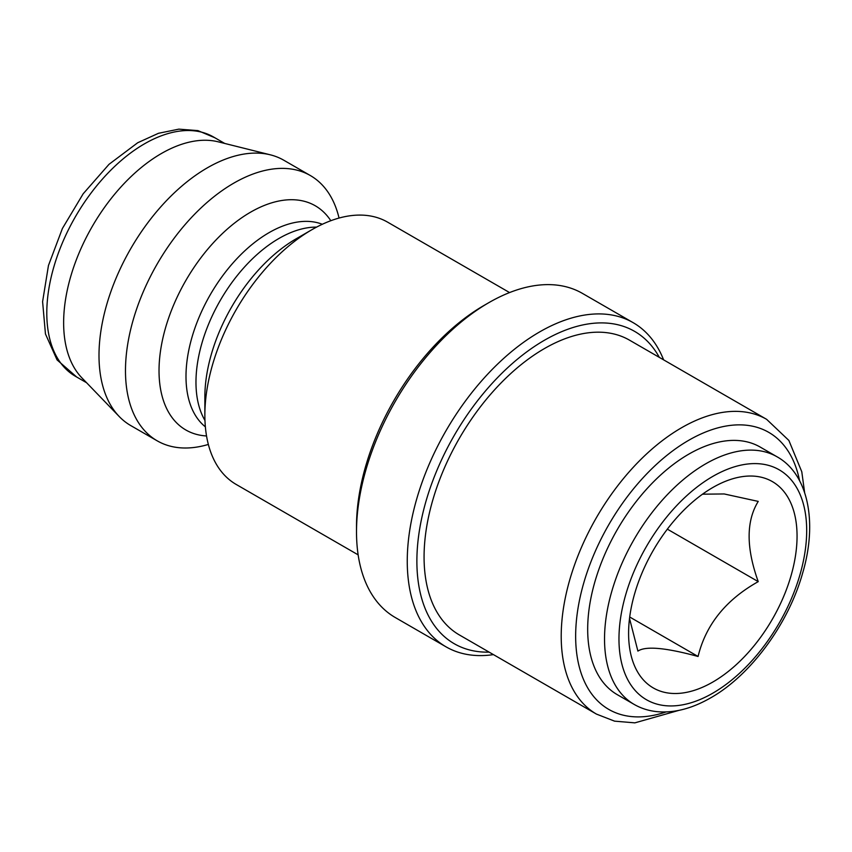 <?xml version="1.0" encoding="UTF-8"?>
<svg xmlns="http://www.w3.org/2000/svg" width="852" height="852" viewBox="0 0 852 852"><rect width="100%" height="100%" fill="white"/><g stroke="black" fill="none" stroke-linecap="round" stroke-linejoin="round"><path stroke-width="1.28" d="M224.715 143.445L213.543 137.002A138.141 79.758 120 0 0 144.467 143.839A138.141 79.758 120 0 0 54.23 265.579A138.141 79.758 120 0 0 75.402 376.275L86.563 382.718M339.053 218.059A153.158 88.427 120 0 0 310.362 175.555L283.876 160.272A153.158 88.427 120 0 0 270.35 154.83L218.187 141.815A138.141 79.758 120 0 0 161.316 153.562A138.141 79.758 120 0 0 74.433 264.972A138.141 79.758 120 0 0 81.898 377.883L119.248 416.553A153.158 88.427 120 0 0 130.718 425.553L157.205 440.835A153.158 88.427 120 0 0 208.357 444.435M270.35 154.83A153.158 88.427 120 0 0 207.302 167.855A153.158 88.427 120 0 0 110.973 291.363A153.158 88.427 120 0 0 119.248 416.553M310.362 175.555A153.158 88.427 120 0 0 233.778 183.148A153.158 88.427 120 0 0 133.721 318.105A153.158 88.427 120 0 0 157.205 440.835M322.333 224.268A117.427 67.798 120 0 0 269.019 232.671A117.427 67.798 120 0 0 193.787 331.428A117.427 67.798 120 0 0 205.375 426.852M316.593 227.111A117.427 67.798 120 0 0 278.998 238.432A117.427 67.798 120 0 0 204.97 420.462M204.863 415.148L204.863 397.053A129.28 74.635 120 0 1 296.283 238.73A129.28 74.635 120 0 0 296.283 238.73L311.938 229.678A151.432 87.426 120 0 0 204.863 415.148A151.432 87.426 120 0 0 236.228 484.468L358.149 554.854M663.612 359.853A187.152 108.055 120 0 0 633.164 322.674L582.417 293.386A187.152 108.055 120 0 0 488.846 302.652L484.032 305.431A180.347 104.125 120 0 0 356.509 526.302L356.509 531.861A187.152 108.055 120 0 0 395.275 617.53L446.011 646.828A187.152 108.055 120 0 0 493.436 654.613M484.032 305.431L488.846 302.652A187.152 108.055 120 0 0 356.509 531.861M633.164 322.674A187.152 108.055 120 0 0 539.582 331.95A187.152 108.055 120 0 0 417.331 496.865A187.152 108.055 120 0 0 446.011 646.828M659.331 357.382A180.347 104.125 120 0 0 544.396 340.278A180.347 104.125 120 0 0 420.068 526.6A180.347 104.125 120 0 0 489.154 652.142M804.618 492.509L801.785 471.763L788.867 440.441L766.63 419.333L629.49 340.15A170.176 98.257 120 0 0 544.396 348.585A170.176 98.257 120 0 0 433.231 498.548A170.176 98.257 120 0 0 459.313 634.91L596.453 714.093L614.58 721.154L634.857 722.858L678.82 710.398M777.077 456.81L760.24 447.087A142.944 82.527 120 0 0 688.767 454.159A142.944 82.527 120 0 0 595.378 580.127A142.944 82.527 120 0 0 617.295 694.678L634.133 704.402C641.151 708.438 648.883 710.866 657.329 711.686C674.262 713.167 692.058 708.544 710.706 697.831C750.665 675.285 788.302 624.101 802.552 573.396C817.867 522.031 808.101 474.085 777.077 456.81A142.944 82.527 120 0 0 705.605 463.882A142.944 82.527 120 0 0 612.226 589.85A142.944 82.527 120 0 0 634.133 704.402M629.521 618.435L637.903 651.098C645.646 645.869 665.7 647.658 698.065 656.477C705.818 624.74 725.872 599.787 758.237 581.628C746.096 547.868 746.096 521.126 758.237 501.402L724.179 493.958L702.527 494.181M712.826 682.037A119.12 68.778 120 0 0 797.057 536.142A119.12 68.778 120 0 0 712.826 487.504A119.12 68.778 120 0 0 628.595 633.398A119.12 68.778 120 0 0 712.826 682.037M509.571 292.566L387.66 222.18A151.432 87.426 120 0 0 311.938 229.678L296.283 238.73M629.703 617.008L698.065 656.477M667.35 529.156L758.237 581.628M330.81 220.721A129.44 74.731 120 0 0 250.552 212.191A129.44 74.731 120 0 0 161.891 342.845A129.44 74.731 120 0 0 206.535 435.958M766.63 419.333A170.176 98.257 120 0 0 681.547 427.757A170.176 98.257 120 0 0 570.371 577.72A170.176 98.257 120 0 0 596.453 714.093M799.57 480.677A159.963 92.357 120 0 0 688.767 440.271A159.963 92.357 120 0 0 576.229 622.674A159.963 92.357 120 0 0 666.051 711.942M712.826 476.385A132.742 76.637 120 0 0 618.967 638.957A132.742 76.637 120 0 0 712.826 693.155A132.742 76.637 120 0 0 806.684 530.583A132.742 76.637 120 0 0 712.826 476.385M76.691 377.021L57.063 359.895L45.454 333.952L42.6 301.64L48.457 265.505L62.398 228.496L83.187 193.766L109.003 164.329L137.715 142.742L158.504 133.285L178.845 129.142L197.952 130.622L214.832 137.747"/></g></svg>
